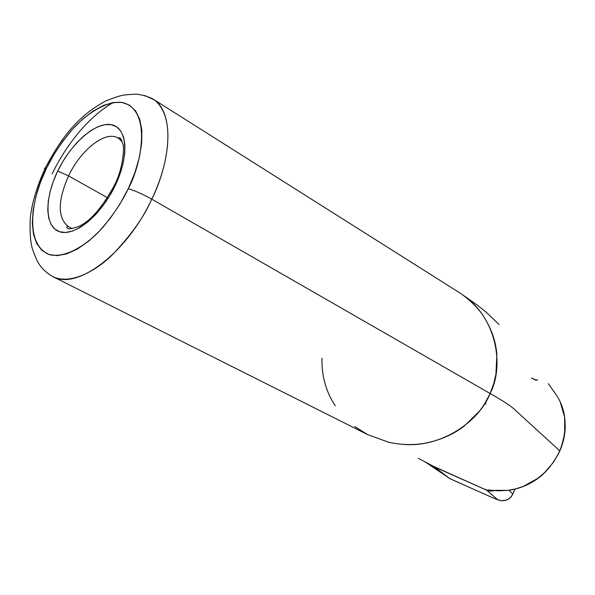 <?xml version="1.0" encoding="UTF-8"?>
<svg xmlns="http://www.w3.org/2000/svg" width="595" height="595" viewBox="0 0 595 595"><rect width="100%" height="100%" fill="white"/><g stroke="black" fill="none" stroke-linecap="round" stroke-linejoin="round"><path stroke-width="0.89" d="M118.613 138.375C106.371 129.695 81.017 149.219 68.574 175.904L107.524 197.763L68.574 175.904C57.514 201.177 57.507 218.105 68.544 226.702L68.023 226.412C57.507 217.502 57.693 200.671 68.574 175.904L57.708 171.062C44.231 198.663 44.67 227.089 59.716 231.775C74.539 236.899 101.113 215.212 115.237 185.439L119.811 174.528L123.009 163.796L124.719 153.689L124.89 144.615L123.522 136.932L120.696 130.93L116.553 126.802L111.28 124.69L105.084 124.63L98.22 126.601L90.953 130.483L83.553 136.114L76.279 143.269L69.392 151.688L63.13 161.067L57.708 171.062L53.319 181.341L50.129 191.523L48.247 201.266L47.764 210.206L48.701 218.008L51.066 224.367L54.77 229.03L59.716 231.775L65.725 232.474L72.575 231.053L80.013 227.535L87.733 222.039L95.438 214.758L102.786 205.989L109.48 196.075L115.237 185.439L114.396 185.29L115.237 185.439C129.591 155.726 127.174 127.271 111.28 124.69C95.579 121.677 70.976 143.402 57.708 171.062L68.574 175.904C80.831 149.665 105.605 130.216 118.048 138.033M45.763 169.783L44.439 168.192L46.492 168.259C51.594 157.444 59.314 145.522 69.667 132.484C84.17 115.408 105.159 100.667 122.005 102.422C152.305 109.235 141.588 164.674 128.245 188.689C134.79 190.616 142.636 194.104 151.77 199.161C165.068 173.643 178.842 119.707 154.507 99.99L144.763 95.512L154.507 99.99C172.922 112.805 172.654 156.076 151.77 199.161L490.102 393.496L493.724 383.649L495.925 374.389L496.847 354.575C495.985 342.356 492.005 330.337 484.91 318.533C479.972 310.025 472.066 301.777 461.207 293.789L455.153 289.966M113.117 102.526C82.757 120.376 61.895 153.532 52.181 173.814M493.225 497.993L497.814 499.807L486.561 490.139L434.38 466.904L449.753 478.596L493.225 497.993L449.753 478.596L433.539 466.339L486.561 490.139L490.005 491.098L494.995 490.674L490.012 491.098L494.995 490.674L490.012 491.098L486.561 490.139L497.814 499.807C504.382 501.979 509.38 500.06 512.793 494.043L514.972 489.105L512.793 494.043L508.993 490.28L512.793 494.043C509.38 500.06 504.382 501.979 497.814 499.807L493.225 497.993L500.774 500.73L506.404 500.157L509.32 498.558L511.336 496.587L512.719 494.207M537.501 379.379L536.459 380.436L531.476 378.07L535.545 379.781M464.539 296.206C496.007 318.466 504.768 365.3 490.102 393.496L151.77 199.161C142.636 194.104 134.79 190.616 128.245 188.689C122.711 200.582 114.247 213.479 102.853 227.387C86.885 245.475 64.617 258.981 48.797 254.452C21.42 241.987 34.755 189.746 46.492 168.259L54.093 154.239L62.862 141.082L72.516 129.227L82.727 119.104L93.147 111.072L103.411 105.464L113.154 102.519L122.005 102.422L129.591 105.233L135.608 110.923L139.758 119.335L141.841 130.201L141.707 143.12L139.342 157.586L134.79 172.996L128.245 188.689L119.967 203.996L110.32 218.239L99.737 230.8L88.67 241.168L77.595 248.926L66.99 253.797L57.269 255.642L48.797 254.452L41.881 250.361L36.734 243.593L33.521 234.46L32.301 223.356L33.075 210.704L35.789 196.982L40.319 182.672L46.492 168.259L45.205 168.028L44.826 168.965M494.512 490.637L487.684 490.362L482.5 488.331L487.684 490.362L488.205 489.997L498.93 490.823L507.862 490.339L515.448 488.934L523.057 486.494L537.664 478.44L544.351 472.846L553.105 462.702L557.827 454.944L561.464 446.681L564.662 433.867L564.648 417.14L560.252 402.146M494.006 490.756L489.863 490.882L487.684 490.362L507.862 490.339M424.599 461.541L449.88 478.648M484.962 403.209L486.115 403.968M461.207 293.789L154.507 99.99C146.935 95.066 135.229 93.824 134.82 94.159L124.727 94.925C120.874 95.408 114.456 97.454 105.479 101.083C76.495 116.895 60.854 138.888 45.272 168.028C37.135 185.752 32.145 202.233 30.293 217.487C29.572 233.657 30.613 245.058 33.409 251.685C36.139 258.795 37.968 262.804 38.898 263.697C41.724 268.404 46.157 272.592 52.211 276.273C67.651 284.7 92.493 273.968 111.615 255.538C130.721 235.694 144.109 216.907 151.77 199.161C126.534 253.872 75.959 291.215 52.211 276.273L367.442 434.521L388.728 442.278C402.406 445.194 415.392 445.32 427.693 442.658C442.085 439.43 454.364 433.815 464.531 425.812L479.339 411.234C482.486 407.515 486.07 401.61 490.102 393.496C504.129 401.432 512.823 407.263 516.192 410.996L559.783 450.854L516.192 410.996C512.823 407.263 504.129 401.432 490.102 393.496C479.429 421.409 441.267 448.013 402.919 444.353M335.283 405.835C325.948 391.651 321.523 375.802 321.999 358.287M418.226 458.247L433.584 466.368M367.993 434.804L354.732 426.518M72.107 228.599L68.023 226.412C66.528 226.799 66.343 227.357 67.458 228.093C68.075 229.439 71.772 228.904 78.562 226.487C90.113 221.541 102.072 207.804 114.441 185.29C124.385 165.856 124.132 144.057 122.853 144.235C121.655 140.108 120.636 137.988 119.788 137.876C118.234 137.512 117.951 137.757 118.955 138.605L122.22 141.915M556.295 394.931C566.73 410.758 567.89 429.397 559.783 450.854L559.783 450.854C550.799 469.321 537.664 481.526 520.387 487.476M512.793 494.043L515.047 489.09M114.396 185.29L114.091 185.804M462.925 295.001L476.989 304.915L486.093 312.115L499.041 324.52M556.169 394.745L548.337 383.678M118.955 138.605L121.477 140.115M449.827 478.64L493.285 498.022M496.208 490.741L508.13 490.354M509.402 490.183C518.067 488.867 526.099 485.914 533.507 481.325C543.614 475.531 552.361 465.469 559.754 451.122L559.761 451.107M559.836 450.936C563.443 442.613 565.243 434.157 565.25 425.574"/></g></svg>
